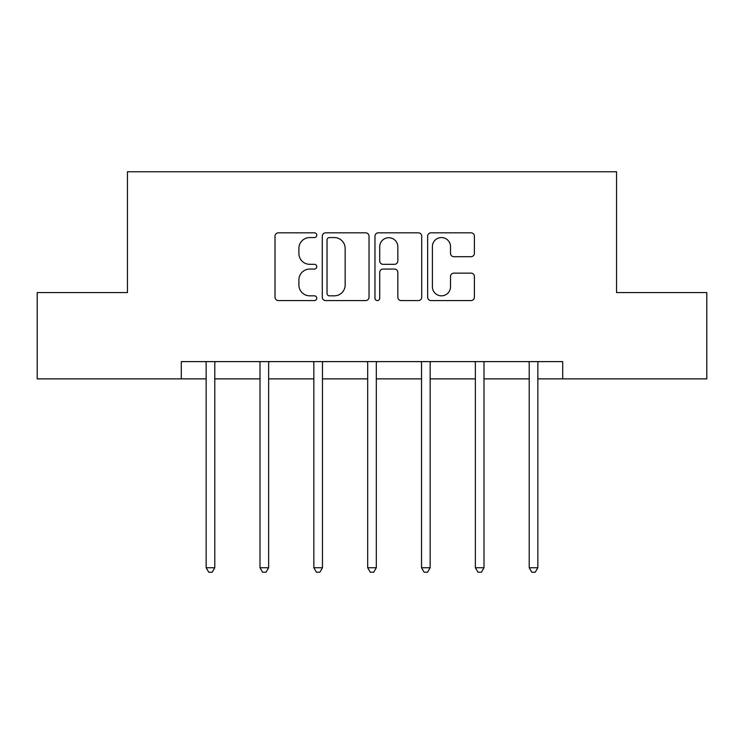 <?xml version="1.0" encoding="UTF-8"?>
<svg xmlns="http://www.w3.org/2000/svg" width="744" height="744" viewBox="0 0 744 744"><rect width="100%" height="100%" fill="white"/><g stroke="black" fill="none" stroke-linecap="round" stroke-linejoin="round"><path stroke-width="1.12" d="M316.777 235.188A2.372 2.372 0 0 0 314.405 232.816L278.405 232.816A3.385 3.385 0 0 0 275.02 236.201L275.02 297.182A3.385 3.385 0 0 0 278.405 300.576L314.405 300.576A2.372 2.372 0 0 0 316.777 298.204A2.372 2.372 0 0 0 314.405 295.833L309.746 295.833A10.844 10.844 0 0 1 298.902 284.989L298.902 279.902A10.844 10.844 0 0 1 309.746 269.068L314.405 269.068A2.372 2.372 0 0 0 316.777 266.696A2.372 2.372 0 0 0 314.405 264.325L309.746 264.325A10.844 10.844 0 0 1 298.902 253.481L298.902 248.403A10.844 10.844 0 0 1 309.746 237.559L314.405 237.559A2.372 2.372 0 0 0 316.777 235.188M471.008 256.699A3.385 3.385 0 0 0 474.402 253.313L474.402 236.201A3.385 3.385 0 0 0 471.008 232.816L431.036 232.816A3.385 3.385 0 0 0 427.651 236.201L427.651 297.182A3.385 3.385 0 0 0 431.036 300.576L471.008 300.576A3.385 3.385 0 0 0 474.402 297.182L474.402 276.517A3.385 3.385 0 0 0 471.008 273.132L453.905 273.132A3.385 3.385 0 0 0 450.511 276.517L450.511 286.766A9.058 9.058 0 0 1 441.452 295.833A9.058 9.058 0 0 1 432.394 286.766L432.394 246.617A9.058 9.058 0 0 1 441.452 237.559A9.058 9.058 0 0 1 450.511 246.617L450.511 253.313A3.385 3.385 0 0 0 453.905 256.699L471.008 256.699M181.303 378.873L37.2 378.873L37.2 292.578L127.457 292.578L127.457 171.78L616.544 171.78L616.544 292.578L706.8 292.578L706.8 378.873L562.697 378.873L562.697 361.612L181.303 361.612L181.303 378.873L206.153 378.873M369.033 236.201A3.385 3.385 0 0 0 365.648 232.816L325.667 232.816A3.385 3.385 0 0 0 322.282 236.201L322.282 297.182A3.385 3.385 0 0 0 325.667 300.576L365.648 300.576A3.385 3.385 0 0 0 369.033 297.182L369.033 236.201M378.352 232.816L418.333 232.816A3.385 3.385 0 0 1 421.718 236.201L421.718 297.182A3.385 3.385 0 0 1 418.333 300.576L401.221 300.576A3.385 3.385 0 0 1 397.835 297.182L397.835 272.453A3.385 3.385 0 0 0 394.441 269.068L383.095 269.068A3.385 3.385 0 0 0 379.71 272.453L379.71 298.204A2.372 2.372 0 0 1 377.338 300.576A2.372 2.372 0 0 1 374.967 298.204L374.967 236.201A3.385 3.385 0 0 1 378.352 232.816M214.784 378.873L260 378.873M268.631 378.873L313.838 378.873M322.468 378.873L367.685 378.873M376.315 378.873L421.532 378.873M430.162 378.873L475.37 378.873M484 378.873L529.216 378.873M537.847 378.873L562.697 378.873M329.397 237.559A2.372 2.372 0 0 0 327.025 239.931L327.025 293.462A2.372 2.372 0 0 0 329.397 295.833L334.307 295.833A10.844 10.844 0 0 0 345.151 284.989L345.151 248.403A10.844 10.844 0 0 0 334.307 237.559L329.397 237.559M397.835 246.785A9.058 9.058 0 0 0 388.768 237.727A9.058 9.058 0 0 0 379.71 246.785L379.71 260.93A3.385 3.385 0 0 0 383.095 264.325L394.441 264.325A3.385 3.385 0 0 0 397.835 260.93L397.835 246.785M215.239 361.612L215.035 362.114A3.45 3.45 0 0 0 214.784 363.407L214.784 567.737L206.153 567.737L206.153 363.407A3.45 3.45 0 0 0 205.902 362.114L205.697 361.612M214.784 567.737L212.189 572.22L208.738 572.22L206.153 567.737M269.077 361.612L268.872 362.114A3.45 3.45 0 0 0 268.631 363.407L268.631 567.737L260 567.737L260 363.407A3.45 3.45 0 0 0 259.749 362.114L259.544 361.612M268.631 567.737L266.036 572.22L262.586 572.22L260 567.737M322.924 361.612L322.719 362.114A3.45 3.45 0 0 0 322.468 363.407L322.468 567.737L313.838 567.737L313.838 363.407A3.45 3.45 0 0 0 313.596 362.114L313.391 361.612M322.468 567.737L319.883 572.22L316.433 572.22L313.838 567.737M376.771 361.612L376.566 362.114A3.45 3.45 0 0 0 376.315 363.407L376.315 567.737L367.685 567.737L367.685 363.407A3.45 3.45 0 0 0 367.434 362.114L367.229 361.612M376.315 567.737L373.73 572.22L370.27 572.22L367.685 567.737M430.609 361.612L430.404 362.114A3.45 3.45 0 0 0 430.162 363.407L430.162 567.737L421.532 567.737L421.532 363.407A3.45 3.45 0 0 0 421.281 362.114L421.076 361.612M430.162 567.737L427.567 572.22L424.117 572.22L421.532 567.737M484.456 361.612L484.251 362.114A3.45 3.45 0 0 0 484 363.407L484 567.737L475.37 567.737L475.37 363.407A3.45 3.45 0 0 0 475.128 362.114L474.923 361.612M484 567.737L481.415 572.22L477.964 572.22L475.37 567.737M538.303 361.612L538.098 362.114A3.45 3.45 0 0 0 537.847 363.407L537.847 567.737L529.216 567.737L529.216 363.407A3.45 3.45 0 0 0 528.965 362.114L528.761 361.612M537.847 567.737L535.261 572.22L531.811 572.22L529.216 567.737"/></g></svg>
